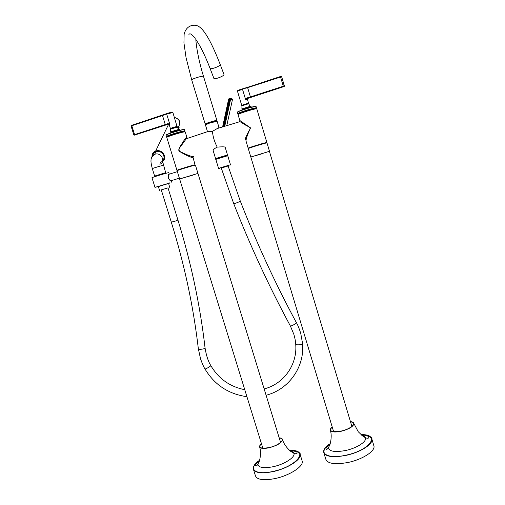 <?xml version="1.0" encoding="UTF-8"?>
<svg xmlns="http://www.w3.org/2000/svg" width="505" height="505" viewBox="0 0 505 505"><rect width="100%" height="100%" fill="white"/><g stroke="black" fill="none" stroke-linecap="round" stroke-linejoin="round"><path stroke-width="0.76" d="M187.923 138.219L186.231 138.831L180.556 146.62C178.271 149.291 178.568 151.172 181.453 152.251C186.799 154.839 194.393 157.819 193.447 156.361L192.859 157.73C189.962 157.074 185.651 155.06 179.913 151.677C177.394 150.414 179.736 147.769 180.683 145.629L185.354 138.357L186.629 137.461L187.115 138.49M226.922 155.565L227.502 154.94L225.123 147.113C224.22 146.753 221.588 146.759 217.226 147.119C214.303 148.609 212.959 149.821 213.192 150.755L215.572 158.557L216.399 158.74M217.226 147.119C214.461 141.88 212.87 136.628 212.46 131.357L218.577 127.752M217.144 121.269L209.903 122.968L205.415 124.83L207.397 131.313L212.46 131.357M245.96 139.999C244.388 140.586 245.424 137.467 249.066 130.656C251.641 127.923 248.63 126.654 246.295 125.549L239.692 121.459M256.818 108.941L256.799 108.872C256.401 107.982 236.662 114.136 238.07 114.704L239.812 120.474L250.549 127.885C247.614 134.197 246.093 138.553 245.986 140.939L248.163 148.18M205.402 124.798L209.884 122.829C213.849 121.547 216.266 121.011 217.131 121.225L219.113 127.98M227.098 155.546L216.165 158.854M176.397 127.026L171.365 128.529M172.887 112.508L166.675 114.073L169.762 124.123L169.175 124.558L170.406 128.548M133.876 134.873L165.274 124.571L162.503 115.563L131.092 125.972M168.506 113.423L168.462 113.063L162.503 115.563L162.496 115.19L166.814 113.631M167.849 123.662L169.762 124.123L168.209 124.009L134.362 135.144L168.386 124.097L167.849 123.662L165.274 124.571L165.507 124.956M131.041 125.96L133.819 134.854L134.362 135.144L168.733 124.072M131.338 125.467L162.477 115.197M134.715 134.955L131.654 125.309L168.474 113.044M184.71 131.3L184.931 130.997L184.42 130.953C181.396 131.029 165.204 136.135 166.524 136.59L166.858 136.647M184.666 131.155L184.142 131.041C181.213 131.117 165.539 136.06 166.814 136.501L166.959 136.969M184.824 131.704L184.306 131.578C181.446 131.66 166.082 136.476 166.959 137.019M192.841 175.147L179.622 178.972L197.966 173.423L195.435 165.192M262.846 448.206L177.078 170.74C175.854 170.703 195.195 164.826 195.429 165.16M301.984 460.44L302.249 461.311C303.568 466.437 289.624 475.514 275.231 478.532C263.414 480.766 256.786 479.775 255.36 475.552L253.542 469.701M179.622 178.972L197.954 173.398L280.603 442.475M210.067 68.415L213.811 78.174C213.792 80.055 224.454 76.103 223.955 74.412L223.904 74.26M206.084 124.047L205.194 124.091C204.336 123.763 215.509 120.253 216.771 120.449L216.153 120.992M216.089 120.783L216.077 120.739C215.843 120.266 205.276 123.517 206.021 123.832L206.135 124.211M168.001 187.866L161.278 189.899M165.457 172.761L154.631 176.081L165.457 172.761M179.168 127.79L178.72 128.169M178.852 128.504L178.486 128.838M152.706 155.963C152.933 153.968 154 152.573 155.9 151.771C160.981 149.562 166.543 156.575 162.774 160.375M158.292 186.585L168.632 183.466M169.964 182.715L168.638 183.492M170.046 182.98L158.299 186.616M168.821 172.685L168.815 172.653C168.594 172.344 150.862 177.709 151.986 177.747L154.978 187.349L156.815 186.913M170.027 182.924L154.984 187.361M179.37 178.158L171.195 180.683C170.564 181.238 169.611 180.317 168.335 177.918L168.619 174.376L169.156 174.206M373.719 445.252L373.978 446.136C375.202 451.186 362.502 459.424 348.381 462.397C335.017 464.865 327.474 463.748 325.744 459.039L323.939 453.08M261.729 153.892L250.827 157.011L269.506 151.323L266.987 142.902M250.821 156.992L248.296 148.609C247.046 148.571 266.741 142.517 266.981 142.871M333.641 431.712L250.827 157.011L269.399 151.311L351.897 426.441M224.245 126.414L230.135 99.315L232.414 99.775L226.783 125.644L232.414 99.775L231.675 98.576L229.832 98.197L230.589 99.416L224.757 126.263M222.598 126.919L228.658 98.974L229.832 98.197L228.961 99.043L222.932 126.818M230.135 99.315L229.687 98.582L223.582 126.616M229.687 98.582L229.838 98.197L229.661 98.576M247.835 103.834L242.741 105.476M247.456 99.302L245.594 99.504L242.488 89.227L237.464 91.19L241.769 105.507M281.645 76.684L247.646 87.674L250.423 96.91L283.261 86.241L284.391 85.976L284.113 86.513L247.905 98.273L247.399 99.258M247.646 87.674L240.172 89.562L247.576 87.321L247.646 87.674M247.463 97.8L250.423 96.91L250.613 97.32L247.507 98.254L245.594 99.504L247.463 97.8L247.942 98.355L284.119 86.513L250.613 97.32M284.391 85.976L281.632 76.659L284.391 85.976L284.113 86.513L284.397 86.002M247.425 98.728L247.98 98.349M242.211 88.918L247.589 87.302M280.433 76.539L247.576 87.321L281.115 76.381L281.632 76.659L284.359 86.304M256.281 108.234L256.395 107.881C254.892 107.369 236.391 113.221 237.786 113.758L238.126 113.814M256.237 108.089L256.098 107.969C254.646 107.483 236.731 113.145 238.082 113.663L238.227 114.143M256.269 108.524C254.855 108.045 237.318 113.556 238.227 114.187M256.401 108.644L256.218 108.013M167.06 136.931C167.174 135.889 187.374 130.082 184.565 131.893M177.451 170.513L176.958 170.349C175.759 170.336 192.815 165.097 195.025 164.794L193.087 157.535M185.24 132.001L184.912 131.874C182.557 131.717 165.463 137.051 166.808 137.518L176.946 170.318M238.328 114.098C238.455 113.019 258.901 106.978 256.149 108.834M248.668 148.382L248.176 148.211C246.939 148.186 265.409 142.473 266.754 142.473L266.874 142.498M227.502 154.94L215.578 158.583M216.948 121.137L209.891 122.816L205.51 124.571M228.077 165.993L221.266 168.058M230.482 164.744L218.564 168.367L219.385 168.5M215.805 159.346C215.143 159.201 216.43 158.62 219.669 157.592L225.476 155.881L227.742 155.723L215.818 159.365L218.558 168.354M176.756 126.97L176.984 126.686C175.803 126.622 168.613 129.028 171.012 128.687M170.639 128.605L170.412 128.579C171.934 127.74 174.156 127.039 177.078 126.49L177.211 126.54M177.103 126.755L172.88 112.47C172.786 111.965 171.315 112.16 168.462 113.063L168.493 113.038C171.624 112.11 172.792 111.933 171.997 112.501M177.186 126.963L170.677 128.889M177.167 127.026C174.187 127.62 171.99 128.314 170.57 129.11L170.545 131.881L178.65 129.419L177.167 127.026M177.375 127.083L170.564 129.091M179.509 129.293L178.738 129.602C179.281 129.734 178.107 130.252 175.216 131.148C171.952 132.215 170.387 132.531 170.52 132.095L170.545 131.881M184.369 129.577L183.839 129.507C181.061 129.551 166.107 134.191 166.177 134.987M184.546 129.734L184.003 129.615C180.979 129.671 164.788 134.785 166.107 135.258L166.498 136.52M261.42 443.598C257.828 447.645 260.422 448.964 269.203 447.563C279.675 445.328 286.802 438.188 279.189 437.873C283.602 438.851 281.885 439.337 282.383 439.299L282.566 439.678C281.891 442.765 277.447 445.46 269.222 447.758C263.44 448.926 260.208 448.566 259.538 446.673L259.905 445.322M290.261 450.952C292.275 451.382 293.487 452.171 293.897 453.32C295.589 457.063 284.618 464.291 273.186 466.715C263.648 468.539 258.56 467.712 257.922 464.247L259.185 461.406M281.392 438.397L282.566 439.678C284.227 446.407 292.187 452.764 291.24 451.691L293.897 453.32C295.993 454.039 297.085 453.888 297.18 452.846C296.738 452.48 298.12 451.268 289.902 450.662M253.27 468.836C252.797 469.77 253.22 464.114 259.545 460.339C247.109 468.476 254.678 475.735 273.072 471.405C297.533 466.292 309.836 449.185 289.681 450.473C297.325 451.199 300.828 452.568 300.191 454.582C301.472 459.588 287.49 468.564 273.098 471.613C261.274 473.879 254.665 472.958 253.27 468.836L254.002 465.85M297.666 451.71L300.191 454.582L302.249 461.311M203.528 76.438L203.351 76.274C201.962 75.674 190.77 79.279 191.748 80.005L186.08 57.829L183.946 42.957L184.117 34.492C185.802 26.418 192.146 24.196 197.019 25.648C204.19 28.091 212.005 43.525 220.212 64.47L220.193 64.653C219.896 66.452 209.935 69.987 210.011 68.27C205.238 55.891 200.535 46.302 195.902 39.504M161.24 189.792L171.151 221.701C184.35 264.071 193.415 306.428 198.339 348.772L200.592 359.03C202.404 363.991 203.85 367.268 204.923 368.877C204.67 369.729 210.856 366.27 210.812 365.582L210.762 365.494M266.097 395.251C288.557 389.601 304.666 367.274 302.609 343.709C302.918 344.808 295.684 345.325 295.715 344.202C295.621 341.645 294.996 338.35 293.853 334.329L290.381 325.996M171.151 221.701C171.018 222.623 178.038 220.54 177.836 219.713L177.817 219.65M198.339 348.772C198.301 349.921 205.352 349.024 205.049 347.92C206.255 355.425 208.174 361.309 210.812 365.582C218.57 378.693 229.882 386.735 244.761 389.702M296.366 322.613L296.429 322.727C296.53 323.547 290.116 326.861 290.318 325.883C269.089 286.562 250.19 245.72 233.619 203.37L221.215 167.894M240.197 200.807L240.228 200.889C240.374 201.665 233.43 204.273 233.619 203.37M168.708 124.078L155.622 151.077C153.23 152.011 152.018 153.873 151.986 156.67C151.929 154.012 153.141 152.15 155.622 151.077C161.928 148.382 168.114 157.737 162.597 161.524M178.675 126.578C180.935 122.128 179.509 119.085 174.408 117.431C178.518 118.561 180.304 120.859 179.774 124.312M160.691 162.421C165.4 159.681 165.754 156.215 161.758 152.03C156.348 149.777 153.11 151.279 152.055 156.537M151.475 158.235C151.803 156.386 152.863 155.092 154.663 154.347C160.975 151.677 166.214 161.77 159.858 164.264M155.9 151.771L154.663 154.347C151.98 156.714 150.793 158.589 151.102 159.978C150.724 161.164 151.134 164.068 152.327 168.689C151.582 168.607 163.222 165.091 163.399 165.369L163.405 165.394M361.637 435.184C363.751 435.695 365.02 436.554 365.45 437.759C367.059 441.477 357.073 448.055 345.83 450.454C335.074 452.461 329.279 451.539 328.452 447.701L329.752 444.905C329.563 446.332 332.681 436.673 330.257 430.02C331.015 428.934 328.515 431.264 332.195 426.914C328.458 431.182 331.476 432.558 341.254 431.043C351.644 428.821 357.894 422.212 350.457 421.637C356.555 423.865 352.572 423.013 353.929 423.613C353.405 426.542 349.195 429.086 341.292 431.245C334.758 432.539 331.078 432.128 330.257 430.02L330.661 428.606M330.074 444.009C324.507 448.636 326.413 447.985 325.883 448.882C326.388 449.81 327.246 449.412 328.452 447.701L329.809 444.76M352.686 422.237L353.929 423.613L358.241 431.737L362.729 436.036L365.45 437.759C367.59 438.542 368.707 438.409 368.795 437.355C368.044 436.389 368.593 435.499 361.239 434.843M323.667 452.196L323.636 451.678C323.894 452.436 321.799 450.024 330.194 443.642C316.61 451.962 326.06 459.866 346.222 455.125C370.575 450.043 380.884 434.022 361.012 434.641C368.858 435.588 372.494 437.128 371.926 439.249C373.113 444.179 360.374 452.322 346.253 455.327C332.89 457.839 325.365 456.791 323.667 452.196L324.469 449.078M369.256 436.168L371.926 439.249L373.978 446.136M229.851 98.204L231.675 98.576M222.591 126.919L228.961 99.043M248.239 103.841C250.739 102.591 240.999 105.438 242.021 105.659L242.368 105.646M241.964 105.633L241.775 105.539C241.257 105.28 248.511 103.014 248.681 103.38L248.687 103.405M283.431 86.658L280.42 76.558L281.613 76.602M240.235 89.922L240.172 89.562C238.057 90.262 237.148 90.799 237.451 91.159M248.662 103.834L248.605 103.809C246.2 104.207 244.01 104.888 242.04 105.848M248.795 103.904C248.201 103.695 241.491 105.823 241.933 106.075L241.92 108.897L250.095 106.347L248.795 103.904M251.231 106.208L250.171 106.511C250.833 106.612 249.546 107.18 246.314 108.209C243.132 109.276 241.661 109.566 241.901 109.093L241.92 108.897M255.947 106.467L255.814 106.403C254.457 105.898 237.419 111.195 237.445 112.11M256.123 106.631L255.984 106.511C254.476 105.981 235.974 111.839 237.375 112.394L237.767 113.682M166.783 137.467C167.445 136.792 165.242 137.032 175.847 133.636C185.853 130.845 184.104 131.773 185.221 131.925L186.989 137.688L186.313 138.755L207.915 131.54M217.415 128.497L239.572 121.749L239.825 120.55M238.044 114.648C238.707 113.953 236.567 114.168 247.235 110.671C257.373 107.761 255.707 108.714 256.799 108.872L266.861 142.473M229.983 165.286L230.476 164.737L227.742 155.723M131.654 125.309L131.035 125.947M166.082 135.214C164.737 134.633 180.777 129.545 183.953 129.532L184.521 129.665L184.931 130.997M184.641 131.085L184.811 131.622M259.646 447.039C261.899 453.66 258.958 462.864 259.166 461.463L257.922 464.247C256.729 466.008 255.896 466.437 255.41 465.541C255.902 464.632 254.192 465.238 259.431 460.693M261.42 443.592C259.488 445.972 258.863 446.994 259.538 446.673M220.212 64.47L223.955 74.412M216.904 120.487L203.502 76.356C197.79 58.037 195.7 42.224 195.801 37.957M188.826 34.832C189.501 32.875 191.376 33.785 194.45 37.553M191.748 80.005L205.175 124.041M216.077 120.739L216.203 121.162M204.973 368.966C214.556 384.886 228.538 394.121 246.92 396.684M264.147 388.907C283.589 384.084 297.54 364.724 295.715 344.202M167.963 187.759L177.836 219.713C191.067 262.474 200.132 305.209 205.049 347.92M302.609 343.709L300.683 333.079C299.01 328.01 297.59 324.557 296.429 322.727C275.345 283.621 256.609 243.012 240.228 200.889L228.026 165.823M169.68 187.298L168.607 183.378M165.855 173.335L165.691 172.735M159.599 190.347L158.261 186.503M154.827 176.655L154.631 176.081M178.473 126.073L179.174 127.815M178.158 126.787L178.865 128.522M177.836 127.494L178.29 128.617M177.217 130.505L177.394 130.934M176.674 130.688L176.838 131.085M165.684 172.735L162.623 161.613M152.333 168.714L154.618 176.062M168.815 172.653L169.282 174.168M171.29 180.651L171.795 182.267M177.362 171.656L168.619 174.376M232.414 99.775L232.262 98.986L229.825 98.21L228.658 98.967M247.381 98.854L248.58 103.62M241.927 106.063L242.526 105.57C243.852 104.832 249.735 103.361 248.782 103.872L248.839 103.923M237.35 112.35C237.211 112.003 238.827 111.22 242.192 110.002L249.805 107.622L255.966 106.473L256.515 107.925"/></g></svg>
